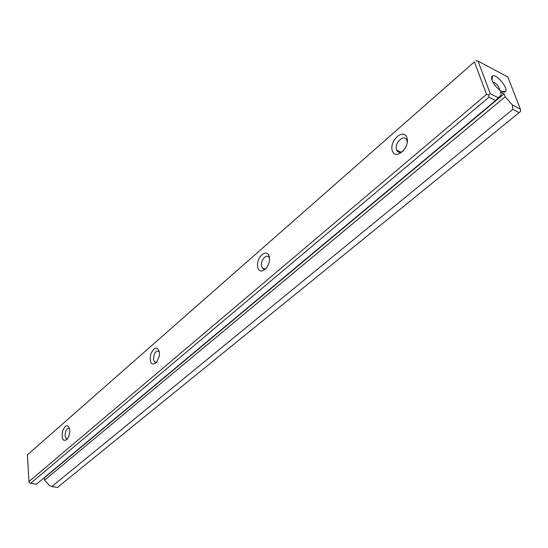 <?xml version="1.0" encoding="UTF-8"?>
<svg xmlns="http://www.w3.org/2000/svg" width="548" height="548" viewBox="0 0 548 548"><rect width="100%" height="100%" fill="white"/><g stroke="black" fill="none" stroke-linecap="round" stroke-linejoin="round"><path stroke-width="0.82" d="M488.967 97.202L30.578 483.343L36.408 484.227L495.556 100.558L488.967 97.202L488.727 94.982L486.535 94.407L474.431 61.856L27.4 454.874L28.969 481.548L486.535 94.407M27.4 454.874L474.431 61.856M44.135 477.767L44.58 480.164L49.368 485.487L51.786 486.576L512.832 109.367L512.394 105.024L505.194 96.749L504.091 93.866L500.29 91.893L501.393 94.783L495.556 100.558M51.786 486.576L57.472 487.439L519.175 112.6L512.832 109.367M406.959 137.829C410.185 148.029 395.163 160.831 392.252 150.563C389.128 140.583 403.821 127.677 406.959 137.829M269.321 256.971C271.383 266.705 259.553 276.795 257.711 267.02C255.704 257.478 267.321 247.271 269.321 256.971M159.461 352.063L159.372 355.953L156.618 362.488C151.563 366.009 149.536 363.413 150.529 354.707C154.05 346.863 157.029 345.98 159.461 352.063M69.747 429.721L69.774 430.132C69.802 433.948 68.836 437.071 66.89 439.503C62.821 441.804 61.39 438.996 62.602 431.077C65.671 424.31 68.055 423.857 69.747 429.721M492.125 80.398C494.221 86.474 503.16 94.051 505.297 91.605C509.14 88.838 496.303 73.281 492.419 75.994C491.392 76.638 491.296 78.111 492.125 80.398M512.394 105.024L520.388 109.127L507.866 77.021L478.027 61.095L490.207 93.639L498.481 97.887M505.194 96.749L44.58 480.164M504.091 93.866L44.422 477.815M28.969 481.548L29.366 482.795L30.578 483.343M520.388 109.127L520.6 111.285L519.175 112.6M478.027 61.095L475.89 60.561M488.727 94.982L490.207 93.639M67.473 438.77L66.24 438.633L65.075 435.818C65.383 430.543 66.829 428.036 69.425 428.296L69.555 428.399M156.81 362.249L154.55 362.023L153.467 359.509C153.824 353.22 155.687 350.487 159.071 351.295L159.406 351.686M266.198 268.52L264.622 269.15L263.191 268.904L261.506 266.246C260.142 260.752 266.417 253.272 269 257.368L269.506 258.348M403.287 151.022C400.355 153.091 398.177 152.83 396.752 150.248L396.54 149.673C394.17 142.98 404.321 133.52 406.794 140.213L407.246 142.473M499.797 90.139C498.824 86.2 496.467 83.412 492.741 81.796M66.24 438.633L67.294 438.825M154.55 362.023L156.31 362.447M262.273 268.095L265.184 269.027M396.752 150.248L401.218 152.193M501.557 91.249L505.297 91.605M492.056 80.22L492.419 75.994"/></g></svg>
